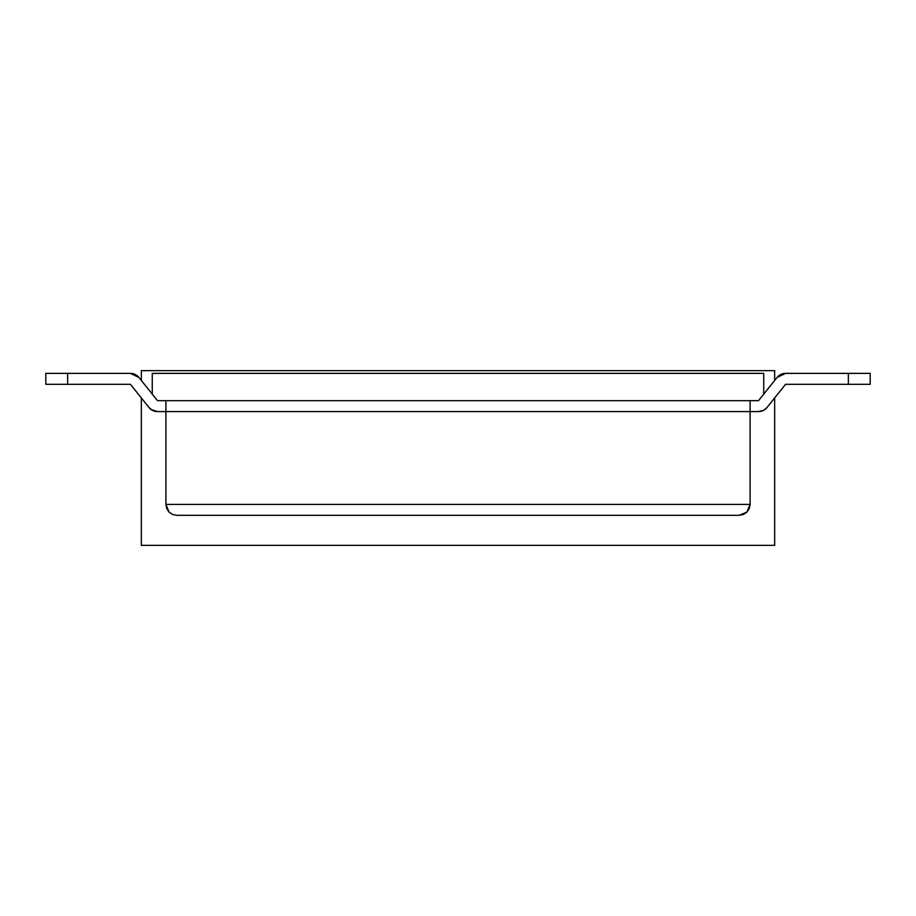 <?xml version="1.0" encoding="UTF-8"?>
<svg xmlns="http://www.w3.org/2000/svg" width="916" height="916" viewBox="0 0 916 916"><rect width="100%" height="100%" fill="white"/><g stroke="black" fill="none" stroke-linecap="round" stroke-linejoin="round"><path stroke-width="1.37" d="M767.013 407.494L785.573 384.296L848.365 384.296L848.365 373.373L785.573 373.373L870.2 373.373L870.2 384.296L785.573 384.296L767.013 407.494A10.923 10.923 0 0 1 758.494 411.593L763.738 410.254L767.013 407.494A10.923 10.923 0 0 1 758.494 411.593L750.09 411.593L750.09 504.407L165.911 504.407L165.911 411.593L157.506 411.593L165.911 411.593L165.911 400.67L750.09 400.67L750.09 411.593L758.494 411.593L750.09 411.593L750.09 504.407L165.911 504.407L165.911 411.593L750.09 411.593L750.09 400.67L758.494 400.67L777.054 377.472L758.494 400.67L157.506 400.67L165.911 400.67L165.911 411.593L750.09 411.593M763.738 373.373L763.738 394.12L763.738 373.373L152.262 373.373L763.738 373.373M152.262 394.109L152.262 373.373L152.262 394.109L157.506 400.67L138.946 377.472L130.427 373.373L67.635 373.373L130.427 373.373A10.923 10.923 0 0 1 138.946 377.472L157.506 400.67M152.262 409.91L157.506 411.593L165.911 411.593M45.8 373.373L67.635 373.373L67.635 384.296L45.8 384.296L45.8 373.373L45.8 384.296L130.427 384.296L67.635 384.296L67.635 373.373L45.8 373.373M785.573 373.373L777.054 377.472A10.923 10.923 0 0 1 785.573 373.373A10.923 10.923 0 0 0 777.054 377.472M148.987 407.494A10.923 10.923 0 0 0 157.506 411.593A10.923 10.923 0 0 1 148.987 407.494L130.427 384.296L148.987 407.494L152.262 410.254M138.946 377.472A10.923 10.923 0 0 0 130.427 373.373M739.166 515.33L176.834 515.33L739.166 515.33L743.345 514.494L746.895 512.124L750.09 504.407L746.895 512.124L743.345 514.494L739.166 515.33L746.895 512.124L749.254 508.586L750.09 504.567M172.655 514.494L169.105 512.124L166.746 508.586L165.911 504.407L166.746 508.586L169.105 512.124L165.911 504.407L169.105 512.124L172.655 514.494L176.834 515.33M848.365 384.296L870.2 384.296L870.2 373.373L848.365 373.373L848.365 384.296M750.09 504.407L749.254 508.586L746.895 512.124M169.139 512.159L172.609 514.471M141.339 370.648L141.339 380.461L141.339 370.648L774.661 370.648L141.339 370.648M141.339 397.945L141.339 545.352L774.661 545.352L774.661 397.945L774.661 545.352L141.339 545.352L141.339 397.945M774.661 380.461L774.661 370.648L774.661 380.461"/></g></svg>
